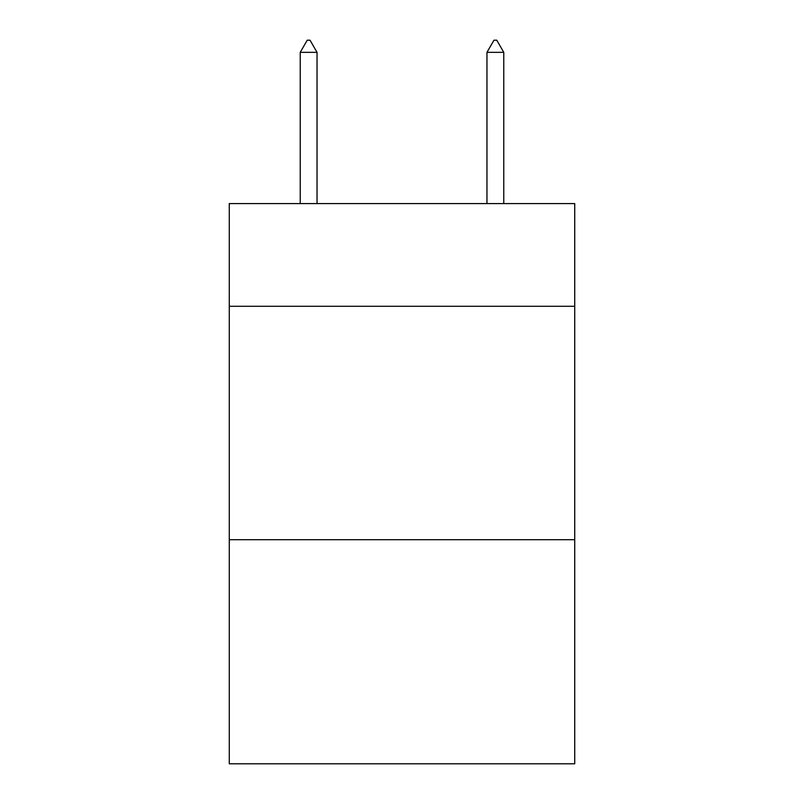 <?xml version="1.0" encoding="UTF-8"?>
<svg xmlns="http://www.w3.org/2000/svg" width="804" height="804" viewBox="0 0 804 804"><rect width="100%" height="100%" fill="white"/><g stroke="black" fill="none" stroke-linecap="round" stroke-linejoin="round"><path stroke-width="1.21" d="M574.729 306.294L574.729 203.593L229.271 203.593L229.271 306.294L574.729 306.294L574.729 763.8L229.271 763.8L229.271 306.294M574.729 539.715L229.271 539.715M317.037 52.34L310.032 40.2L307.228 40.2L300.234 52.34L317.037 52.34L317.037 203.593M300.234 52.34L300.234 203.593M493.968 40.2L496.771 40.2L503.766 52.34L486.963 52.34L493.968 40.2M503.766 203.593L503.766 52.34M486.963 203.593L486.963 52.34"/></g></svg>
